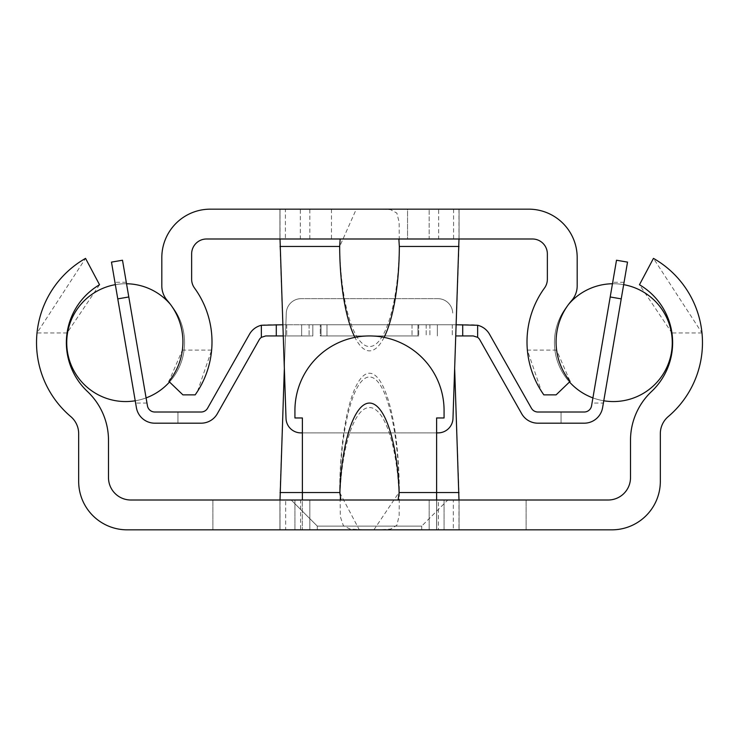 <?xml version="1.0" encoding="UTF-8"?>
<svg xmlns="http://www.w3.org/2000/svg" width="739" height="739" viewBox="0 0 739 739"><rect width="100%" height="100%" fill="white"/><g stroke="black" fill="none" stroke-linecap="round" stroke-linejoin="round"><path stroke-width="0.55" stroke-dasharray="3.69 2.77" d="M291.194 500.007L317.299 526.103L291.194 500.007L447.806 500.007L291.194 500.007L447.806 500.007L291.194 500.007L447.806 500.007L291.194 500.007L317.299 526.103L421.701 526.103L317.299 526.103L317.299 529.835L421.701 529.835L317.299 529.835L421.701 529.835L317.299 529.835L421.701 529.835L317.299 529.835L317.299 526.103L421.701 526.103L317.299 526.103L421.701 526.103L317.299 526.103L317.299 529.835M309.844 500.007L309.844 529.835L429.156 529.835L309.844 529.835L429.156 529.835L309.844 529.835L309.844 500.007L429.156 500.007L309.844 500.007M399.309 492.543L399.162 515.554L396.871 525.272L390.589 529.096L379.68 529.835L359.32 529.835L339.691 492.543A120.254 29.828 -90 0 1 369.5 376.982A120.254 29.828 -90 0 1 399.309 492.543L436.62 492.543L436.62 529.835L526.103 529.835L212.897 529.835L436.62 529.835L436.62 500.007L302.306 500.007L302.306 529.835L302.306 500.007L212.897 500.007L436.62 500.007M611.864 529.835L127.136 529.835A48.469 48.469 0 0 1 78.667 481.357L78.667 433.645A22.373 22.373 0 0 0 70.759 416.584A96.948 96.948 0 0 1 37.015 332.956L85.548 258.382L99.543 284.746L67.064 332.956A67.12 67.12 0 0 0 87.424 391.476A67.12 67.12 0 0 1 108.494 440.305L108.494 477.634A22.373 22.373 0 0 0 130.868 500.007L608.132 500.007A22.373 22.373 0 0 0 630.506 477.634L630.506 440.305A67.12 67.12 0 0 1 651.576 391.476A67.12 67.12 0 0 0 671.936 332.956L639.457 284.746L653.452 258.382L701.985 332.956A96.948 96.948 0 0 1 668.241 416.584A22.373 22.373 0 0 0 660.333 433.645L660.333 481.357A48.469 48.469 0 0 1 611.864 529.835M359.32 529.835L279.933 529.835L285.67 529.835L285.67 500.007L300.579 500.007L300.579 529.835L285.67 529.835M300.579 529.835L438.421 529.835L438.421 500.007L453.33 500.007L453.33 529.835L438.421 529.835M453.33 529.835L379.68 529.835M285.67 500.007L280.016 500.007L280.016 529.835L279.933 500.007L398.801 500.007L399.328 492.543A120.254 29.828 -90 0 0 369.5 373.232A120.254 29.828 -90 0 0 339.672 492.543L340.199 500.007M398.801 500.007L453.33 500.007M438.421 500.007L300.579 500.007M454.688 369.5L458.984 492.543L458.984 529.835M280.016 529.835L280.016 492.543L286.279 313.05A14.919 14.919 0 0 1 301.189 298.658A14.919 14.919 0 0 0 286.279 313.05L284.312 369.5M452.721 313.05A14.919 14.919 0 0 0 437.811 298.658A14.919 14.919 0 0 1 452.721 313.05M437.811 298.658L301.189 298.658L437.811 298.658M459.067 500.007L459.067 529.835L459.067 500.007M279.933 529.835L279.933 500.007L279.933 529.835M429.156 500.007L429.156 529.835L429.156 500.007M373.897 529.835L398.94 492.543A101.428 29.828 -90 0 0 369.5 407.54A101.428 29.828 -90 0 0 340.06 492.543L340.319 516.635L343.358 525.669L350.221 529.115L365.103 529.835M302.38 500.007L302.38 417.969L294.926 417.969L294.926 410.514A74.574 74.574 0 0 1 369.5 335.94A74.574 74.574 0 0 1 444.074 410.514L444.074 417.969L436.62 417.969L436.62 492.543L398.94 492.543M436.694 529.835L436.694 500.007L436.694 529.835M526.103 529.835L526.103 500.007L526.103 529.835M444.074 529.835L444.074 500.007L444.074 529.835M212.897 529.835L212.897 500.007L212.897 529.835M294.926 500.007L294.926 529.835L294.926 500.007M282.751 324.754L312.828 324.754L312.828 335.94L283.139 335.94M477.634 325.271L477.634 337.344A7.455 7.455 0 0 1 479.777 339.728L521.688 413.738A18.641 18.641 0 0 0 537.909 423.188L561.058 423.188L561.058 412.011L584.207 412.011A7.455 7.455 0 0 0 591.56 405.813L616.502 260.23L591.56 405.813A7.455 7.455 0 0 1 584.207 412.011L561.058 412.011L561.058 423.188L584.207 423.188A18.641 18.641 0 0 0 602.59 407.697A18.641 18.641 0 0 1 584.207 423.188L561.058 423.188L584.207 423.188A18.641 18.641 0 0 0 602.59 407.697A18.641 18.641 0 0 1 584.207 423.188L561.058 423.188L584.207 423.188A18.641 18.641 0 0 0 602.59 407.697A18.641 18.641 0 0 1 584.207 423.188L561.058 423.188L584.207 423.188A18.641 18.641 0 0 0 602.59 407.697A18.641 18.641 0 0 1 584.207 423.188L561.058 423.188L584.207 423.188L561.058 423.188L561.058 412.011L537.909 412.011A7.455 7.455 0 0 1 531.415 408.224L489.504 334.213A18.641 18.641 0 0 0 477.634 325.271L477.634 337.344L477.634 325.271L473.283 324.754L312.828 324.754L456.249 324.754M320.283 335.94L418.717 335.94L320.283 335.94L320.283 324.754L320.283 335.94M261.366 325.271L261.366 337.344L261.366 325.271A18.641 18.641 0 0 0 249.496 334.213L207.585 408.224A7.455 7.455 0 0 1 201.091 412.011L177.942 412.011L177.942 423.188L154.793 423.188A18.641 18.641 0 0 1 136.41 407.697L111.478 262.114L122.498 260.23L128.798 296.976L122.498 260.23L111.478 262.114L136.41 407.697L111.478 262.114L122.498 260.23L111.478 262.114L136.41 407.697A18.641 18.641 0 0 0 154.793 423.188A18.641 18.641 0 0 1 136.41 407.697L111.478 262.114L136.41 407.697A18.641 18.641 0 0 0 154.793 423.188A18.641 18.641 0 0 1 136.41 407.697L117.769 298.87L136.41 407.697A18.641 18.641 0 0 0 154.793 423.188A18.641 18.641 0 0 1 136.41 407.697A18.641 18.641 0 0 0 154.793 423.188L177.942 423.188L177.942 412.011L154.793 412.011A7.455 7.455 0 0 1 147.44 405.813L122.498 260.23L111.478 262.114L136.41 407.697A18.641 18.641 0 0 0 154.793 423.188A18.641 18.641 0 0 1 136.41 407.697L111.478 262.114L122.498 260.23L111.478 262.114L136.41 407.697A18.641 18.641 0 0 0 154.793 423.188A18.641 18.641 0 0 1 136.41 407.697L111.478 262.114L136.41 407.697A18.641 18.641 0 0 0 154.793 423.188L201.091 423.188A18.641 18.641 0 0 0 217.312 413.738L259.223 339.728A7.455 7.455 0 0 1 261.366 337.344L261.366 325.271L265.717 324.754L312.828 324.754L312.828 335.94L301.641 335.94L309.096 335.94L301.641 335.94L301.641 324.754L301.641 335.94L301.641 324.754L301.641 335.94L265.717 335.94M309.096 324.754L309.096 335.94L309.096 324.754M455.861 335.94L473.283 335.94M437.359 324.754L437.359 335.94L437.359 324.754L437.359 335.94L437.359 324.754L429.904 324.754L429.904 335.94L429.904 324.754L437.359 324.754L437.359 335.94L437.359 324.754M426.172 324.754L426.172 335.94L426.172 324.754M326.989 324.754L417.969 324.754L321.031 324.754L417.969 324.754L321.031 324.754L417.969 324.754L326.989 324.754L326.989 335.94L321.031 335.94L417.969 335.94L417.969 324.754L417.969 335.94L321.031 335.94L321.031 324.754L321.031 335.94L417.969 335.94L417.969 324.754L417.969 335.94L321.031 335.94L321.031 324.754L321.031 335.94L417.969 335.94L417.969 324.754L417.969 335.94L326.989 335.94L326.989 324.754M429.904 324.754L429.904 335.94L429.904 324.754M301.641 324.754L301.641 335.94L301.641 324.754M312.828 324.754L312.828 335.94L312.828 324.754M136.623 342.656L126.277 282.252L136.623 342.656M125.27 342.656L135.616 403.06L125.27 342.656M602.377 342.656L592.031 403.06L602.377 342.656M613.73 342.656L624.076 282.252L613.73 342.656M610.202 296.976L621.231 298.87L610.202 296.976L621.231 298.87L610.202 296.976L621.231 298.87L610.202 296.976L621.231 298.87L610.202 296.976L621.231 298.87L610.202 296.976L621.231 298.87L610.202 296.976L616.502 260.23L627.522 262.114L602.59 407.697L627.522 262.114L616.502 260.23L627.522 262.114L602.59 407.697L621.231 298.87L610.202 296.976L591.56 405.813L616.502 260.23L627.522 262.114L621.231 298.87L627.522 262.114L616.502 260.23L591.56 405.813A7.455 7.455 0 0 1 584.207 412.011L561.058 412.011L561.058 423.188L561.058 412.011L584.207 412.011A7.455 7.455 0 0 0 591.56 405.813L616.502 260.23L627.522 262.114L602.59 407.697A18.641 18.641 0 0 1 584.207 423.188A18.641 18.641 0 0 0 602.59 407.697L627.522 262.114L616.502 260.23L591.56 405.813A7.455 7.455 0 0 1 584.207 412.011L561.058 412.011L561.058 423.188L561.058 412.011L584.207 412.011A7.455 7.455 0 0 0 591.56 405.813L616.502 260.23L627.522 262.114L621.231 298.87L627.522 262.114L616.502 260.23L591.56 405.813A7.455 7.455 0 0 1 584.207 412.011L561.058 412.011L561.058 423.188L561.058 412.011L584.207 412.011A7.455 7.455 0 0 0 591.56 405.813L616.502 260.23L627.522 262.114L616.502 260.23L591.56 405.813A7.455 7.455 0 0 1 584.207 412.011L561.058 412.011L561.058 423.188L561.058 412.011L584.207 412.011A7.455 7.455 0 0 0 591.56 405.813L616.502 260.23L591.56 405.813A7.455 7.455 0 0 1 584.207 412.011L561.058 412.011L561.058 423.188L584.207 423.188A18.641 18.641 0 0 0 602.59 407.697A18.641 18.641 0 0 1 584.207 423.188A18.641 18.641 0 0 0 602.59 407.697L627.522 262.114L603.384 403.06L592.031 403.06M177.942 423.188L177.942 412.011L154.793 412.011A7.455 7.455 0 0 1 147.44 405.813L122.498 260.23L147.44 405.813A7.455 7.455 0 0 0 154.793 412.011L177.942 412.011L154.793 412.011A7.455 7.455 0 0 1 147.44 405.813A7.455 7.455 0 0 0 154.793 412.011L177.942 412.011L154.793 412.011A7.455 7.455 0 0 1 147.44 405.813A7.455 7.455 0 0 0 154.793 412.011L177.942 412.011L177.942 423.188M621.231 298.87L603.384 403.06M111.478 262.114L122.498 260.23L111.478 262.114L122.498 260.23L128.798 296.976L117.769 298.87L111.478 262.114L122.498 260.23L111.478 262.114L122.498 260.23L128.798 296.976L117.769 298.87L111.478 262.114M321.031 324.754L321.031 335.94L321.031 324.754M561.058 423.188L561.058 412.011L584.207 412.011A7.455 7.455 0 0 0 591.56 405.813A7.455 7.455 0 0 1 584.207 412.011L561.058 412.011L561.058 423.188L584.207 423.188M407.531 238.993L331.469 238.993L407.531 238.993L407.531 209.165L331.469 209.165L407.531 209.165L331.469 209.165L407.531 209.165L331.469 209.165L407.531 209.165L407.531 238.993L331.469 238.993L407.531 238.993L331.469 238.993L407.531 238.993L407.531 209.165M399.291 246.457L399.162 222.402L396.871 213.109L390.589 209.654L382.719 209.165L356.281 209.165L339.709 246.457A105.483 29.828 90 0 0 369.5 346.554A105.483 29.828 90 0 0 399.291 246.457L458.984 246.457L452.979 418.496A14.919 14.919 0 0 1 438.079 432.888L300.921 432.888A14.919 14.919 0 0 1 286.021 418.496L280.016 246.457L279.933 209.165L285.411 209.165L285.411 238.993L300.32 238.993L300.32 209.165L285.411 209.165M543.821 394.857L556.097 394.857L570.102 381.407L556.624 350.11A62.639 62.639 0 0 1 571.635 300.597A22.373 22.373 0 0 0 577.187 285.845L577.187 257.643A48.469 48.469 0 0 0 528.718 209.165L210.282 209.165A48.469 48.469 0 0 0 161.813 257.643L161.813 285.845A22.373 22.373 0 0 0 167.365 300.597A62.639 62.639 0 0 1 182.376 350.11L168.898 381.407L182.903 394.857L195.179 394.857M429.156 209.165L309.844 209.165L429.156 209.165L309.844 209.165L429.156 209.165L429.156 238.993L309.844 238.993L429.156 238.993L309.844 238.993L429.156 238.993L429.156 209.165L429.156 238.993M356.281 209.165L280.016 209.165L279.933 238.993L459.067 238.993L453.589 238.993L453.589 209.165L438.68 209.165L438.68 238.993L453.589 238.993M300.32 209.165L438.68 209.165M453.589 209.165L382.719 209.165M384.086 337.381A105.483 29.828 90 0 1 354.914 337.381M197.498 391.402L211.631 350.11A91.728 91.728 0 0 0 194.486 288.007A14.919 14.919 0 0 1 191.641 279.24L191.641 253.911A14.919 14.919 0 0 1 206.56 238.993L532.44 238.993A14.919 14.919 0 0 1 547.359 253.911L547.359 279.24A14.919 14.919 0 0 1 544.514 288.007A91.728 91.728 0 0 0 527.369 350.11L541.502 391.402M438.68 238.993L300.32 238.993M285.411 238.993L280.016 238.993L280.016 209.165M436.62 432.888L302.38 432.888M458.984 209.165L458.984 246.457M459.067 238.993L459.067 209.165L459.067 238.993M279.933 209.165L279.933 238.993L279.933 209.165M309.844 238.993L309.844 209.165M458.984 492.543L399.328 492.543M339.672 492.543L280.016 492.543M701.985 332.956L671.936 332.956M67.064 332.956L37.015 332.956M286.723 324.754L286.723 335.94L286.723 324.754M452.277 324.754L452.277 335.94L452.277 324.754M418.717 324.754L418.717 335.94L418.717 324.754M462.716 324.754L462.716 335.94M276.284 324.754L276.284 335.94M117.769 298.87L128.798 296.976M412.011 324.754L412.011 335.94L412.011 324.754M339.709 246.457L280.016 246.457M556.624 350.11L527.369 350.11M211.631 350.11L182.376 350.11M421.701 529.835L421.701 526.103L421.701 529.835L421.701 526.103L447.806 500.007M126.277 282.252L114.924 282.252M146.969 403.06L135.616 403.06M624.076 282.252L612.723 282.252M126.526 283.748A58.917 58.917 0 0 0 74.621 372.114A58.917 58.917 0 0 0 176.667 372.114A58.917 58.917 0 0 0 125.648 283.739A58.917 58.917 0 0 0 74.621 372.114A58.917 58.917 0 0 0 176.667 372.114A58.917 58.917 0 0 0 125.648 283.739A58.917 58.917 0 0 0 74.621 372.114A58.917 58.917 0 0 0 176.667 372.114A58.917 58.917 0 0 0 125.648 283.739A58.917 58.917 0 0 0 74.621 372.114A58.917 58.917 0 0 0 176.667 372.114A58.917 58.917 0 0 0 125.648 283.739A58.917 58.917 0 0 0 74.621 372.114A58.917 58.917 0 0 0 176.667 372.114A58.917 58.917 0 0 0 125.648 283.739A58.917 58.917 0 0 0 74.621 372.114A58.917 58.917 0 0 0 176.667 372.114A58.917 58.917 0 0 0 115.339 284.654M613.352 401.563A58.917 58.917 0 0 0 672.268 342.656A58.917 58.917 0 0 0 613.352 283.739A58.917 58.917 0 0 0 554.444 342.656A58.917 58.917 0 0 0 613.352 401.563A58.917 58.917 0 0 0 672.268 342.656A58.917 58.917 0 0 0 613.352 283.739A58.917 58.917 0 0 0 554.444 342.656A58.917 58.917 0 0 0 613.352 401.563A58.917 58.917 0 0 0 672.268 342.656A58.917 58.917 0 0 0 613.352 283.739A58.917 58.917 0 0 0 554.444 342.656A58.917 58.917 0 0 0 613.352 401.563A58.917 58.917 0 0 0 672.268 342.656A58.917 58.917 0 0 0 613.352 283.739A58.917 58.917 0 0 0 554.444 342.656A58.917 58.917 0 0 0 613.352 401.563A58.917 58.917 0 0 0 672.268 342.656A58.917 58.917 0 0 0 613.352 283.739A58.917 58.917 0 0 0 554.444 342.656A58.917 58.917 0 0 0 613.352 401.563A58.917 58.917 0 0 0 672.268 342.656A58.917 58.917 0 0 0 613.352 283.739A58.917 58.917 0 0 0 554.444 342.656A58.917 58.917 0 0 0 613.352 401.563M135.228 400.778A58.917 58.917 0 0 0 146.082 397.905M169.508 381.989A58.917 58.917 0 0 0 170.432 304.376M623.661 284.654A58.917 58.917 0 0 0 612.474 283.748M568.568 304.376A58.917 58.917 0 0 0 569.492 381.989M592.918 397.905A58.917 58.917 0 0 0 603.772 400.778M331.469 209.165L331.469 238.993"/><path stroke-width="1.11" d="M611.864 529.835L127.136 529.835A48.469 48.469 0 0 1 78.667 481.357L78.667 433.645A22.373 22.373 0 0 0 70.759 416.584A96.948 96.948 0 0 1 85.548 258.382L99.543 284.746A67.12 67.12 0 0 0 87.424 391.476A67.12 67.12 0 0 1 108.494 440.305L108.494 477.634A22.373 22.373 0 0 0 130.868 500.007L608.132 500.007A22.373 22.373 0 0 0 630.506 477.634L630.506 440.305A67.12 67.12 0 0 1 651.576 391.476A67.12 67.12 0 0 0 639.457 284.746L653.452 258.382A96.948 96.948 0 0 1 668.241 416.584A22.373 22.373 0 0 0 660.333 433.645L660.333 481.357A48.469 48.469 0 0 1 611.864 529.835M284.312 369.5L280.016 500.007M458.984 500.007L454.688 369.5M340.891 500.007L339.875 492.543A101.428 29.828 -90 0 1 369.5 403.06A101.428 29.828 -90 0 1 399.125 492.543L398.109 500.007M436.62 500.007L436.62 417.969L444.074 417.969L444.074 410.514A74.574 74.574 0 0 0 369.5 335.94A74.574 74.574 0 0 0 294.926 410.514L294.926 417.969L302.38 417.969L302.38 500.007M283.139 335.94L265.717 335.94L261.366 337.344L261.366 325.271L282.751 324.754M456.249 324.754L477.634 325.271L477.634 337.344L473.283 335.94L455.861 335.94M117.769 298.87L128.798 296.976L122.498 260.23L111.478 262.114L136.41 407.697A18.641 18.641 0 0 0 154.793 423.188L201.091 423.188A18.641 18.641 0 0 0 217.312 413.738L259.223 339.728A7.455 7.455 0 0 1 261.366 337.344L265.717 335.94M477.634 325.271A18.641 18.641 0 0 1 489.504 334.213L531.415 408.224A7.455 7.455 0 0 0 537.909 412.011L584.207 412.011A7.455 7.455 0 0 0 591.56 405.813L610.202 296.976L621.231 298.87L602.59 407.697A18.641 18.641 0 0 1 584.207 423.188L537.909 423.188A18.641 18.641 0 0 1 521.688 413.738L479.777 339.728A7.455 7.455 0 0 0 477.634 337.344L473.283 335.94M128.798 296.976L147.44 405.813A7.455 7.455 0 0 0 154.793 412.011L201.091 412.011A7.455 7.455 0 0 0 207.585 408.224L249.496 334.213A18.641 18.641 0 0 1 261.366 325.271M621.231 298.87L627.522 262.114L616.502 260.23L610.202 296.976M616.502 260.23L627.522 262.114L616.502 260.23M147.44 405.813A7.455 7.455 0 0 0 154.793 412.011A7.455 7.455 0 0 1 147.44 405.813A7.455 7.455 0 0 0 154.793 412.011A7.455 7.455 0 0 1 147.44 405.813A7.455 7.455 0 0 0 154.793 412.011A7.455 7.455 0 0 1 147.44 405.813M584.207 423.188L561.058 423.188M603.384 403.06L602.59 407.697L603.384 403.06M195.179 394.857L182.903 394.857L168.898 381.407A62.639 62.639 0 0 0 167.365 300.597A22.373 22.373 0 0 1 161.813 285.845L161.813 257.643A48.469 48.469 0 0 1 210.282 209.165L528.718 209.165A48.469 48.469 0 0 1 577.187 257.643L577.187 285.845A22.373 22.373 0 0 1 571.635 300.597A62.639 62.639 0 0 0 570.102 381.407L556.097 394.857L543.821 394.857A91.728 91.728 0 0 1 544.514 288.007A14.919 14.919 0 0 0 547.359 279.24L547.359 253.911A14.919 14.919 0 0 0 532.44 238.993L206.56 238.993A14.919 14.919 0 0 0 191.641 253.911L191.641 279.24A14.919 14.919 0 0 0 194.486 288.007A91.728 91.728 0 0 1 195.179 394.857L197.498 391.402M398.848 238.993L399.328 246.457A105.483 29.828 90 0 1 384.086 337.381M354.914 337.381A105.483 29.828 90 0 1 339.672 246.457L340.152 238.993M436.62 432.888L438.079 432.888A14.919 14.919 0 0 0 452.979 418.496L458.984 238.993M280.016 238.993L286.021 418.496A14.919 14.919 0 0 0 300.921 432.888L302.38 432.888M541.502 391.402L543.821 394.857M339.875 492.543L280.016 492.543M458.984 492.543L399.125 492.543M276.284 324.754L276.284 335.94M462.716 324.754L462.716 335.94M458.984 246.457L399.328 246.457M339.672 246.457L280.016 246.457M115.339 284.654A58.917 58.917 0 0 0 67.582 352.605A58.917 58.917 0 0 0 135.228 400.778M146.082 397.905A58.917 58.917 0 0 0 169.508 381.989M170.432 304.376A58.917 58.917 0 0 0 126.526 283.748M603.772 400.778A58.917 58.917 0 0 0 672.037 347.829A58.917 58.917 0 0 0 623.661 284.654M612.474 283.748A58.917 58.917 0 0 0 568.568 304.376M569.492 381.989A58.917 58.917 0 0 0 592.918 397.905"/></g></svg>

